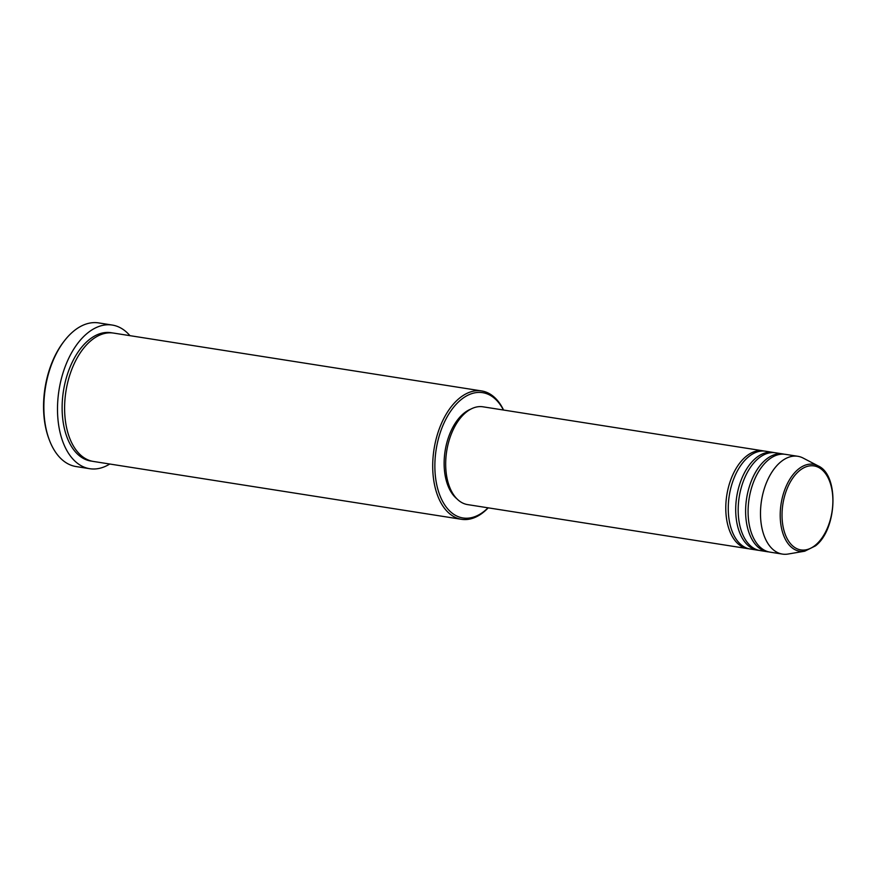 <?xml version="1.0" encoding="UTF-8"?>
<svg xmlns="http://www.w3.org/2000/svg" width="877" height="877" viewBox="0 0 877 877"><rect width="100%" height="100%" fill="white"/><g stroke="black" fill="none" stroke-linecap="round" stroke-linejoin="round"><path stroke-width="1.32" d="M748.958 548.783A49.496 28.952 -81.1 0 1 747.708 548.629A49.496 28.952 -81.1 0 1 725.794 509.734A49.496 28.952 -81.1 0 1 745.779 456.676A49.496 28.952 -81.1 0 1 763.089 450.833A49.496 28.952 -81.1 0 1 764.316 451.074M758.879 550.339A49.496 28.952 -81.1 0 1 757.629 550.186L750.197 549.024A49.496 28.952 -81.1 0 1 728.272 510.118A49.496 28.952 -81.1 0 1 748.256 457.07A49.496 28.952 -81.1 0 1 765.566 451.216L772.999 452.389A49.496 28.952 -81.1 0 1 774.227 452.631M757.629 550.186A49.496 28.952 -81.1 0 1 735.715 511.291A49.496 28.952 -81.1 0 1 755.689 458.232A49.496 28.952 -81.1 0 1 772.999 452.389M768.789 551.896A49.496 28.952 -81.1 0 1 767.539 551.754L760.107 550.581A49.496 28.952 -81.1 0 1 738.193 511.675A49.496 28.952 -81.1 0 1 758.167 458.627A49.496 28.952 -81.1 0 1 775.476 452.784L782.92 453.946A49.496 28.952 -81.1 0 1 784.148 454.187M767.539 551.754A49.496 28.952 -81.1 0 1 745.625 512.848A49.496 28.952 -81.1 0 1 765.61 459.8A49.496 28.952 -81.1 0 1 782.92 453.946M782.416 554.089L770.017 552.137A49.496 28.952 -81.1 0 1 748.103 513.231A49.496 28.952 -81.1 0 1 768.088 460.184A49.496 28.952 -81.1 0 1 785.397 454.341L797.785 456.281A49.496 28.952 -81.1 0 1 803.168 458.079L818.153 465.895A44.003 25.74 -81.1 0 0 797.982 469.491A44.003 25.74 -81.1 0 0 780.431 520.763A44.003 25.74 -81.1 0 0 804.746 551.194L788.094 554.034A49.496 28.952 -81.1 0 1 782.416 554.089A49.496 28.952 -81.1 0 1 760.502 515.183A49.496 28.952 -81.1 0 1 780.475 462.135A49.496 28.952 -81.1 0 1 797.785 456.281M503.409 410.019A63.418 37.097 98.9 0 0 460.48 400.153A63.418 37.097 98.9 0 0 436.921 485.573A63.418 37.097 98.9 0 0 485.145 510.48A63.418 37.097 98.9 0 0 488.04 507.816M488.204 507.849A64.964 38.007 -81.1 0 1 484.203 511.631A64.964 38.007 -81.1 0 1 461.488 519.305A64.964 38.007 -81.1 0 1 432.723 468.241A64.964 38.007 -81.1 0 1 458.945 398.618A64.964 38.007 -81.1 0 1 481.659 390.945A64.964 38.007 -81.1 0 1 503.573 410.041M112.278 325.06L98.652 322.911A72.703 42.524 98.9 0 0 73.229 331.495A72.703 42.524 98.9 0 0 64.876 340.221A72.703 42.524 98.9 0 0 49.244 439.728A72.703 42.524 98.9 0 0 76.069 466.553L89.706 468.702A72.703 42.524 -81.1 0 1 57.52 411.565A72.703 42.524 -81.1 0 1 86.856 333.644A72.703 42.524 -81.1 0 1 112.278 325.06A72.703 42.524 -81.1 0 1 129.939 335.661M461.488 519.305L93.39 461.445A64.964 38.007 -81.1 0 1 64.624 410.392A64.964 38.007 -81.1 0 1 90.846 340.758A64.964 38.007 -81.1 0 1 113.561 333.085L481.659 390.945M747.708 548.629L467.605 504.604A49.496 28.952 -81.1 0 1 445.691 465.709A49.496 28.952 -81.1 0 1 465.665 412.65A49.496 28.952 -81.1 0 1 482.975 406.807L763.089 450.833M456.851 498.772A47.95 28.053 -81.1 0 1 444.365 457.279A47.95 28.053 -81.1 0 1 463.495 413.604A47.95 28.053 -81.1 0 1 470.949 409.066M49.244 439.728L48.816 438.577A71.158 41.625 -81.1 0 1 64.12 341.186L64.876 340.221M109.768 464.021A72.703 42.524 -81.1 0 1 89.706 468.702M815.72 544.891A42.513 24.863 98.9 0 0 831.506 487.634A42.513 24.863 98.9 0 0 799.188 470.938A42.513 24.863 98.9 0 0 783.402 528.195A42.513 24.863 98.9 0 0 815.72 544.891M92.151 461.214A64.964 38.007 -81.1 0 1 62.168 411.039A64.964 38.007 -81.1 0 1 88.358 340.375A64.964 38.007 -81.1 0 1 112.311 332.931M804.746 551.194L815.478 545.878C837.118 529.467 839.41 475.082 818.153 465.895"/></g></svg>

